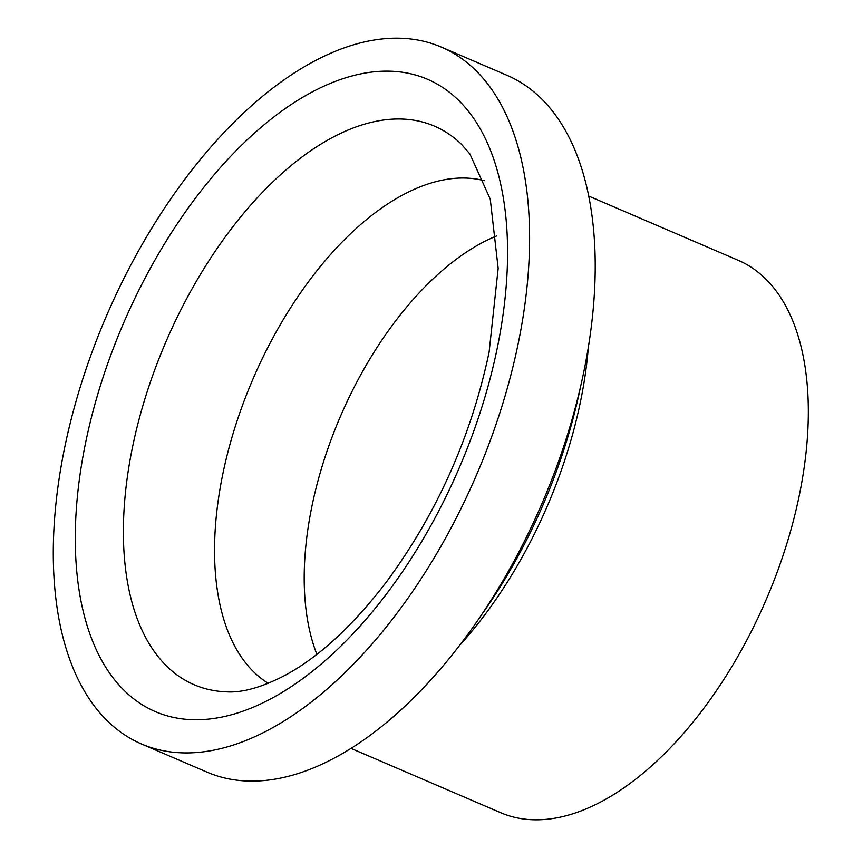 <?xml version="1.0" encoding="UTF-8"?>
<svg xmlns="http://www.w3.org/2000/svg" width="863" height="863" viewBox="0 0 863 863"><rect width="100%" height="100%" fill="white"/><g stroke="black" fill="none" stroke-linecap="round" stroke-linejoin="round"><path stroke-width="1.29" d="M141.694 744.068L207.325 772.266A379.321 201.424 -66.7 0 0 584.262 369.591A379.321 201.424 -66.7 0 0 506.872 75.264L441.252 47.055A379.321 201.424 -66.7 0 0 106.419 316.031A379.321 201.424 -66.7 0 0 141.694 744.068A379.321 201.424 -66.7 0 0 518.641 341.392A379.321 201.424 -66.7 0 0 441.252 47.055M484.165 611.144A337.174 179.051 -66.7 0 0 580.497 387.002M351.23 748.48L500.885 812.795A300.648 159.655 -66.7 0 0 799.645 493.647A300.648 159.655 -66.7 0 0 738.307 260.356L588.652 196.041M496.7 235.901A258.501 137.271 -66.7 0 0 340.356 416.57A258.501 137.271 -66.7 0 0 316.872 654.337M497.606 346.408A344.208 182.773 -66.7 0 0 244.391 142.471A344.208 182.773 -66.7 0 0 132.417 697.8A344.208 182.773 -66.7 0 0 497.606 346.408M460.637 644.294A300.648 159.655 -66.7 0 0 580.896 399.634A300.648 159.655 -66.7 0 0 588.35 347.12M461.565 144.38A304.046 161.446 -66.7 0 0 165.998 341.64A304.046 161.446 -66.7 0 0 226.289 691.824C242.363 692.913 262.201 687.282 285.815 674.931C319.634 656.473 353.237 625.395 386.613 581.716C437.002 513.28 471.166 436.764 489.105 352.18L498.167 268.361L490.26 199.148L469.882 153.959L461.565 144.38M484.272 180.701A274.391 145.707 -66.7 0 0 252.978 379.019A274.391 145.707 -66.7 0 0 268.264 683.313"/></g></svg>
